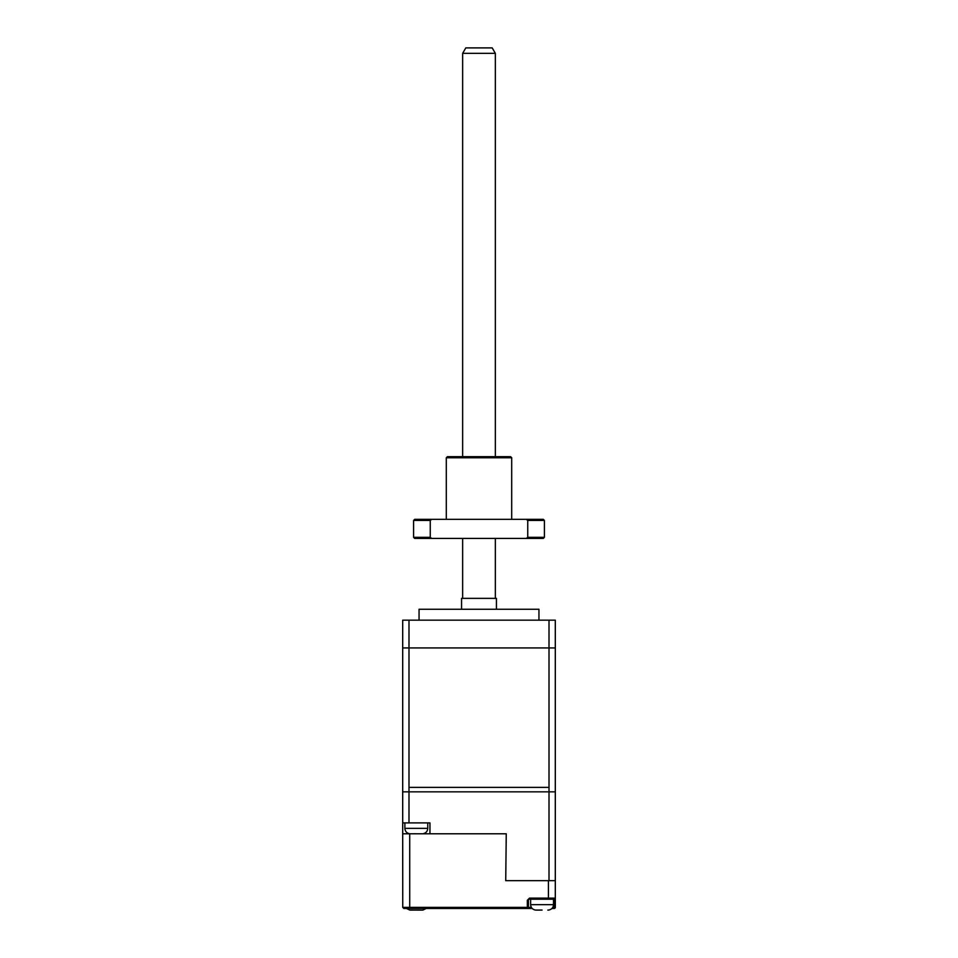 <?xml version="1.0" encoding="UTF-8"?>
<svg xmlns="http://www.w3.org/2000/svg" width="958" height="958" viewBox="0 0 958 958"><rect width="100%" height="100%" fill="white"/><g stroke="black" fill="none" stroke-linecap="round" stroke-linejoin="round"><path stroke-width="1.44" d="M461.564 609.264L461.564 598.367L496.436 598.367L496.436 609.264M419.053 620.173L419.053 609.264L538.947 609.264L538.947 620.173M549.006 620.173L408.994 620.173L408.994 787.38L549.006 787.38L549.006 620.173L555.305 620.173L555.305 787.38M408.994 620.173L402.695 620.173L402.695 833.795L409.725 833.795L409.725 907.37L402.743 907.37L402.695 833.795M416.323 833.771L414.682 833.747L416.323 833.795M411.868 833.795L410.551 833.795M412.311 833.795L414.682 833.747M420.778 833.795L422.095 833.795M420.334 833.795L417.963 833.795M532.181 908.459L527.343 908.459L532.181 908.459M402.743 907.37L403.833 908.459L527.343 908.459L527.343 900.292L529.523 898.113L548.431 898.113L548.431 880.665M551.952 908.459L554.215 908.459L554.215 907.37L552.778 907.37M410.18 908.459L409.725 907.37L528.433 907.37L528.433 900.292A1.09 1.09 0 0 1 529.523 899.203L554.215 899.203L555.305 898.113L555.305 900.292L555.305 791.835L549.006 791.835L549.006 880.665L505.728 880.665L506.255 833.795L409.725 833.795M555.305 907.37L555.305 900.292L554.215 900.292L554.215 907.37L555.305 907.37A1.09 1.09 0 0 1 554.215 908.459L555.305 907.37M547.988 899.203L548.431 898.113L555.305 898.113M531.355 907.37L528.433 907.37L528.433 899.742M528.433 899.203L530.624 899.203L530.624 904.651C530.864 907.693 532.504 909.501 535.522 910.076M506.255 833.795L505.728 880.665M528.433 907.37A1.09 1.09 0 0 1 527.343 908.459M549.006 880.665L555.305 880.665M402.695 822.898L429.95 822.898L429.95 833.795M408.994 822.898L408.994 791.835L402.695 791.835L555.305 791.835L555.305 647.943L549.006 647.943L549.006 791.835L408.994 791.835L408.994 647.943L402.695 647.943L402.695 791.835M409.808 910.052L421.197 910.1M410.575 910.1L412.838 910.1L410.575 910.1M421.424 910.1L422.885 910.052M417.987 910.052L422.119 910.1M542.072 910.076L540.432 910.052L542.072 910.076M536.408 910.1L540.432 910.052M535.522 910.052L538.552 910.1M540.432 910.1L538.899 910.1M548.611 910.052L547.832 910.1M408.994 647.943L549.006 647.943M451.038 908.459L444.5 908.459M462.654 53.349L465.792 47.9L492.208 47.9L495.346 53.349L462.654 53.349L462.654 456.667M446.296 457.756L447.386 456.667L510.614 456.667L511.704 457.756L446.296 457.756L446.296 519.344M544.407 520.433L527.75 520.433L527.75 537.33L544.407 537.33L544.407 520.433L543.318 519.344L526.277 519.344L527.75 520.433M544.407 537.33L543.318 538.42L526.277 538.42L527.75 537.33M430.25 537.33L430.25 520.433L413.593 520.433L413.593 537.33L430.25 537.33L431.723 538.42L526.277 538.42M430.25 520.433L431.723 519.344L526.277 519.344M413.593 520.433L414.682 519.344L431.723 519.344M431.723 538.42L414.682 538.42L413.593 537.33M427.771 822.898L427.771 828.347L404.875 828.347C405.126 831.388 406.755 833.197 409.784 833.771M554.215 899.203L554.215 900.292M529.523 898.113L529.523 899.203M528.433 900.292L527.343 900.292M553.508 899.203L553.508 904.651L530.624 904.651M404.875 828.347L404.875 822.898M427.771 828.347C427.519 831.388 425.891 833.197 422.861 833.771M406.455 908.459L409.808 910.076M426.238 908.459L422.885 910.076M553.508 904.651C553.269 907.693 551.628 909.501 548.611 910.076M495.346 53.349L495.346 456.667M495.346 538.42L495.346 598.367M462.654 538.42L462.654 598.367M511.704 457.756L511.704 519.344"/></g></svg>
